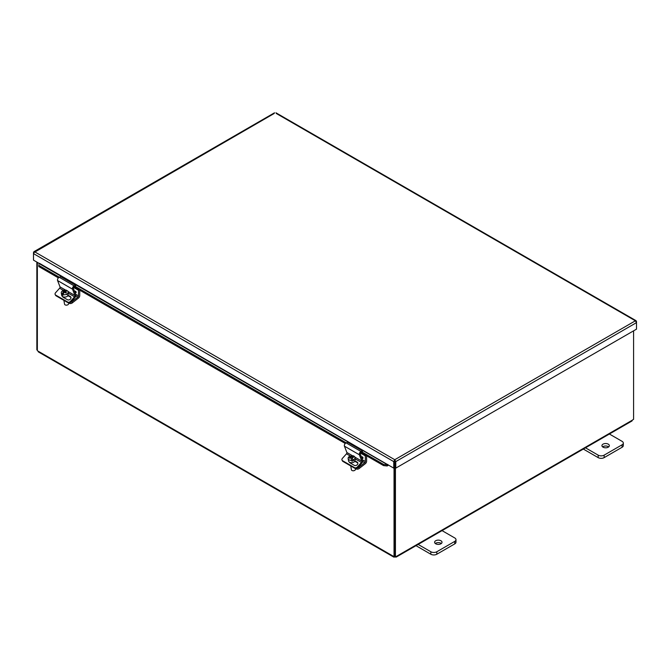 <?xml version="1.0" encoding="UTF-8"?>
<svg xmlns="http://www.w3.org/2000/svg" width="670" height="670" viewBox="0 0 670 670"><rect width="100%" height="100%" fill="white"/><g stroke="black" fill="none" stroke-linecap="round" stroke-linejoin="round"><path stroke-width="1" d="M393.968 462.911L394.848 462.401L394.848 460.859M36.85 262.087L36.85 349.799L37.352 350.083M394.035 467.962L394.035 556.535L394.538 556.242M633.594 330.838L633.594 419.311A1.181 0.687 -60 0 0 632.765 419.923L631.375 420.727M394.538 467.677L394.538 556.309L395.426 556.82A1.181 0.687 -60 0 1 396.255 556.469L396.204 557.097L632.07 420.919M395.426 556.82L395.426 467.928M395.124 556.644L395.124 557.122A1.181 0.687 0 0 0 394.848 557.122L393.801 556.519A1.181 0.687 60 0 1 394.035 556.535M632.765 419.923L395.124 557.122M37.352 262.372L37.352 350.603A1.181 0.687 60 0 1 37.595 350.862L39.061 351.716M38.332 351.892L393.801 557.122L393.801 556.519L37.595 350.862M394.848 556.485L394.848 557.122M38.818 264.885L38.843 266.576L38.818 264.885M38.969 263.787L39.48 263.335L393.742 468.137L393.742 461.605L33.5 253.62L34.622 251.794L33.5 252.448L33.5 260.144L39.404 263.553M39.002 265.479L59.345 277.229M75.392 286.492L346.206 442.845M362.252 452.108L383.709 464.494L383.55 465.591L387.109 465.968L387.268 464.871L383.709 464.494M387.268 464.871L387.771 464.427M387.109 465.968L387.394 465.859A1.516 0.871 120 0 0 388.324 465.005M38.843 266.576L58.399 277.866M74.161 286.969L345.259 443.481M361.021 452.585L383.55 465.591M394.764 460.742L394.898 467.627L395.777 468.137L395.777 461.605L394.764 459.72L394.63 467.627L393.742 468.137M274.223 113.465L33.81 252.632M636.19 321.634L635.378 320.804L636.5 322.63L636.5 321.458L635.378 320.804L276.258 113.465M34.622 251.794L394.764 459.72L393.742 461.605L394.63 461.094M394.898 461.094L395.777 461.605L636.5 322.63L636.5 329.154L395.777 468.137M441.538 530.33L454.746 537.951A4.229 2.437 180 0 1 455.985 539.677A4.229 2.437 180 0 1 454.746 541.402L436.815 551.753A4.229 2.437 180 0 1 430.844 551.753L417.628 544.132M435.693 543.78A3.702 2.136 180 0 1 434.612 542.264A3.702 2.136 180 0 1 438.314 540.129A3.702 2.136 180 0 1 442.016 542.264A3.702 2.136 180 0 1 439.729 544.241A3.702 2.136 180 0 1 435.693 543.78M416.003 545.673L430.844 554.241A4.229 2.437 -0 0 0 436.815 554.241L454.746 543.889A4.229 2.437 -0 0 0 455.985 542.164L455.985 539.677M441.321 543.512A3.702 2.136 -0 0 0 435.299 543.512M608.871 433.716L622.078 441.346A4.229 2.437 180 0 1 623.318 443.071A4.229 2.437 180 0 1 622.078 444.796L604.147 455.148A4.229 2.437 180 0 1 598.176 455.148L584.969 447.518M603.025 447.166A3.702 2.136 180 0 1 601.945 445.659A3.702 2.136 180 0 1 605.646 443.523A3.702 2.136 180 0 1 609.348 445.659A3.702 2.136 180 0 1 607.062 447.635A3.702 2.136 180 0 1 603.025 447.166M583.336 449.059L598.176 457.627A4.229 2.437 -0 0 0 604.147 457.627L622.078 447.275A4.229 2.437 -0 0 0 623.318 445.55L623.318 443.071M608.662 446.898A3.702 2.136 -0 0 0 602.631 446.898M362.353 456.84A0.93 0.536 60 0 1 362.822 458.406A0.93 0.536 60 0 1 362.353 456.84M355.51 468.548L356.088 468.874A2.111 1.415 -9.5 0 0 359.053 468.59L358.835 467.292A2.111 1.415 170.5 0 1 357.621 467.811M366.599 455.801L366.599 461.236A2.127 1.231 -60 0 1 365.351 463.673L359.053 468.59M350.217 465.633A2.906 1.943 -9.5 0 0 351.088 466.136M358.835 467.292L364.723 462.694A1.064 0.611 120 0 0 365.343 461.479L365.343 455.876L366.029 455.474M360.51 453.088L365.343 455.876M75.492 291.224A0.93 0.536 60 0 1 75.961 292.79A0.93 0.536 60 0 1 75.492 291.224M66.012 305.135A1.692 1.131 -9.5 0 0 66.096 305.151A1.692 1.131 -9.5 0 0 67.553 304.909L67.729 304.817A2.111 1.415 170.5 0 0 68.105 304.582A2.111 1.415 170.5 0 0 68.692 303.368L68.616 302.924L69.228 303.259A2.111 1.415 -9.5 0 0 72.193 302.974L71.975 301.676A2.111 1.415 170.5 0 1 70.769 302.195M79.738 290.185L79.738 295.621A2.127 1.231 -60 0 1 78.49 298.058L72.193 302.974M63.357 300.018A2.906 1.943 -9.5 0 0 64.228 300.52M71.975 301.676L77.862 297.078A1.064 0.611 120 0 0 78.482 295.864L78.482 290.261L79.177 289.859M73.658 287.472L78.482 290.261M352.311 458.372L351.457 455.701A6.29 0.494 76.4 0 1 351.976 456.881A6.315 4.665 -18.6 0 1 353.45 456.781L353.542 457.317M352.227 458.397L351.976 456.881M353.45 456.781A5.963 0.469 76.4 0 1 353.626 457.325A6.315 4.665 161.4 0 0 352.152 457.426L353.048 460.834A3.459 2.311 170.5 0 1 351.817 461.136L351.691 460.349A6.29 0.494 -103.6 0 0 350.929 457.719A6.315 4.665 161.4 0 0 349.539 458.314A5.963 0.469 -103.6 0 0 349.355 457.769A6.315 4.665 -18.6 0 1 350.745 457.183A6.29 0.494 -103.6 0 0 350.226 456.002A3.459 2.311 170.5 0 0 348.157 458.598L348.551 460.918A3.459 2.311 170.5 0 0 348.609 461.161A3.459 2.311 170.5 0 0 351.658 462.702A3.459 2.311 170.5 0 0 355.134 460.952M352.152 457.426A6.29 0.494 76.4 0 1 352.914 460.047L353.048 460.834M350.745 457.183L350.846 457.752M350.578 456.714A3.459 2.311 170.5 0 1 351.591 456.488M351.691 460.349A3.459 2.311 170.5 0 1 348.216 458.833A3.459 2.311 170.5 0 1 348.157 458.598M351.457 455.701A3.459 2.311 170.5 0 1 354.983 457.451A3.459 2.311 170.5 0 1 352.914 460.047M355.477 468.539L355.552 468.983A2.111 1.415 170.5 0 1 354.589 470.432A2.111 1.415 170.5 0 1 352.763 470.742A2.111 1.415 170.5 0 1 351.415 469.829A2.111 1.415 170.5 0 1 351.382 469.687L350.77 466.01M352.872 470.75A1.692 1.131 -9.5 0 0 352.956 470.767A1.692 1.131 -9.5 0 0 354.413 470.524A1.692 1.131 -9.5 0 0 354.497 470.482M63.24 293.837L62.025 294.792L61.9 294.004A6.29 3.635 -60 0 1 63.851 291.659A6.315 2.956 -128 0 0 62.846 291.299A5.963 3.442 -60 0 1 63.432 290.839L63.549 291.525M64.052 292.849L63.851 291.659M63.432 290.839A6.315 2.956 52 0 1 64.437 291.199L64.621 292.288M64.37 292.522L63.952 292.279M64.437 291.199A6.29 3.635 -60 0 1 66.632 290.303L66.749 290.981M62.796 294.515A3.459 2.311 170.5 0 0 67.159 293.82A3.459 2.311 170.5 0 0 68.131 291.835A3.459 2.311 170.5 0 0 67.528 290.814A6.29 3.635 120 0 0 65.333 291.718A6.315 2.956 52 0 1 66.422 292.564A5.963 3.442 120 0 0 65.836 293.024A6.315 2.956 -128 0 0 64.747 292.179A6.29 3.635 120 0 0 62.796 294.515L62.921 295.303A3.459 2.311 170.5 0 1 62.025 294.792M65.509 292.74L65.333 291.718M61.9 294.004A3.459 2.311 170.5 0 1 61.297 292.983A3.459 2.311 170.5 0 1 62.938 290.579A3.459 2.311 170.5 0 1 66.632 290.303M67.729 304.817A2.111 1.415 170.5 0 1 65.911 305.126A2.111 1.415 170.5 0 1 64.521 304.071L63.91 300.394M68.273 295.336A3.459 2.311 170.5 0 1 67.553 296.148A3.459 2.311 170.5 0 1 63.977 297.036A3.459 2.311 170.5 0 1 61.69 295.303L61.297 292.983M357.361 466.973A2.111 1.625 152.2 0 1 354.514 467.618L354.891 468.338A2.111 1.625 -27.8 0 0 357.747 467.685L357.361 466.973L361.423 462.434A1.064 0.611 120 0 0 361.817 461.128L359.371 454.788A2.127 1.231 -60 0 1 361.046 451.513L362.554 450.944L362.403 452.057L361.138 452.526A1.064 0.611 120 0 0 360.301 454.168L362.704 460.399A2.127 1.231 -60 0 1 361.926 463.02L357.747 467.685M342.563 460.717A2.111 1.625 152.2 0 1 342.052 460.19L342.429 460.91A2.111 1.625 -27.8 0 0 342.94 461.437L342.563 460.717L354.514 467.618M342.94 461.437L354.891 468.338M362.554 450.944L347.613 442.317L346.105 442.887A2.127 1.231 120 0 0 344.43 446.161L346.876 452.501A1.064 0.611 -60 0 1 346.482 453.808L342.42 458.347A2.111 1.625 152.2 0 0 342.052 460.19M353.291 459.888L357.169 462.124A2.245 1.725 152.2 0 1 357.721 462.685A2.245 1.725 152.2 0 1 356.959 464.988A2.245 1.725 152.2 0 1 354.288 465.34L350 462.861A2.245 1.725 152.2 0 1 349.447 462.3A2.245 1.725 152.2 0 1 349.372 462.116M357.855 463.079A2.245 1.725 -27.8 0 0 357.546 462.844L354.882 461.303M70.501 301.349A2.111 1.625 152.2 0 1 67.653 302.003L68.038 302.723A2.111 1.625 -27.8 0 0 70.886 302.07L70.501 301.349L74.571 296.818A1.064 0.611 120 0 0 74.956 295.512L72.511 289.172A2.127 1.231 -60 0 1 74.186 285.897L75.702 285.328L75.543 286.442L74.278 286.911A1.064 0.611 120 0 0 73.44 288.552L75.844 294.783A2.127 1.231 -60 0 1 75.065 297.405L70.886 302.07M55.702 295.102A2.111 1.625 152.2 0 1 55.191 294.574L55.568 295.294A2.111 1.625 -27.8 0 0 56.079 295.822L55.702 295.102L67.653 302.003M56.079 295.822L68.038 302.723M75.702 285.328L60.761 276.702L59.253 277.271A2.127 1.231 120 0 0 57.57 280.546L60.015 286.886A1.064 0.611 -60 0 1 59.63 288.192L55.568 292.731A2.111 1.625 152.2 0 0 55.191 294.574M66.43 294.272L70.308 296.509A2.245 1.725 152.2 0 1 70.861 297.07A2.245 1.725 152.2 0 1 70.099 299.373A2.245 1.725 152.2 0 1 67.427 299.724L63.139 297.246A2.245 1.725 152.2 0 1 62.595 296.684A2.245 1.725 152.2 0 1 62.511 296.5M70.995 297.455A2.245 1.725 -27.8 0 0 70.693 297.229L68.022 295.688M387.394 465.859L387.553 464.762L39.254 263.678M394.764 459.72L635.378 320.804M454.746 541.402L454.746 543.889M436.815 554.241L436.815 551.753M430.844 551.753L430.844 554.241M622.078 444.796L622.078 447.275M604.147 457.627L604.147 455.148M598.176 455.148L598.176 457.627M362.998 457.819L362.487 456.932M361.901 456.789A0.93 0.536 -120 0 0 362.83 458.397M362.713 461.538L364.723 462.694M362.478 459.829L365.343 461.479M76.137 292.204L75.626 291.316M75.04 291.174A0.93 0.536 -120 0 0 75.97 292.782M75.861 295.922L77.862 297.078M75.618 294.214L78.482 295.864M346.482 453.808L351.222 456.546M354.765 458.59L361.423 462.434M357.169 462.124L357.546 462.844M346.876 452.501L352.387 455.684M354.899 457.133L361.817 461.128M344.43 446.161L359.371 454.788M346.105 442.887L361.046 451.513M59.63 288.192L63.399 290.37M68.365 293.234L74.571 296.818M70.308 296.509L70.693 297.229M60.015 286.886L65.534 290.068M68.038 291.517L74.956 295.512M57.57 280.546L72.511 289.172M59.253 277.271L74.186 285.897M274.507 112.795L33.843 251.736M636.157 320.746L275.965 112.795M350.184 462.509L350.268 463.02M354.983 457.451L355.376 459.779M63.323 296.894L63.407 297.405M68.131 291.835L68.516 294.163"/></g></svg>
